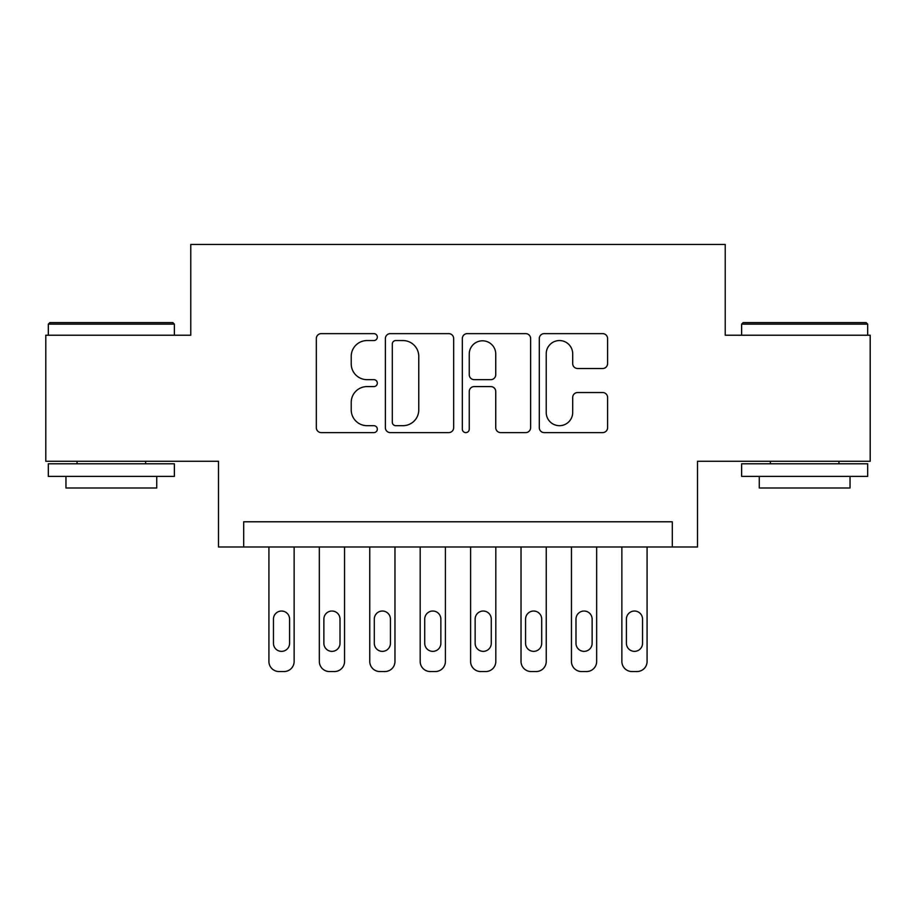 <?xml version="1.0" encoding="UTF-8"?>
<svg xmlns="http://www.w3.org/2000/svg" width="916" height="916" viewBox="0 0 916 916"><rect width="100%" height="100%" fill="white"/><g stroke="black" fill="none" stroke-linecap="round" stroke-linejoin="round"><path stroke-width="1.37" d="M377.323 337.099A3.469 3.469 0 0 0 373.865 333.63L321.276 333.63A4.946 4.946 0 0 0 316.329 338.577L316.329 427.669A4.946 4.946 0 0 0 321.276 432.615L373.865 432.615A3.469 3.469 0 0 0 377.323 429.146A3.469 3.469 0 0 0 373.865 425.688L367.053 425.688A15.835 15.835 0 0 1 351.217 409.853L351.217 402.422A15.835 15.835 0 0 1 367.053 386.586L373.865 386.586A3.469 3.469 0 0 0 377.323 383.128A3.469 3.469 0 0 0 373.865 379.659L367.053 379.659A15.835 15.835 0 0 1 351.217 363.824L351.217 356.393A15.835 15.835 0 0 1 367.053 340.557L373.865 340.557A3.469 3.469 0 0 0 377.323 337.099M602.636 368.518A4.946 4.946 0 0 0 607.594 363.572L607.594 338.577A4.946 4.946 0 0 0 602.636 333.63L544.241 333.63A4.946 4.946 0 0 0 539.295 338.577L539.295 427.669A4.946 4.946 0 0 0 544.241 432.615L602.636 432.615A4.946 4.946 0 0 0 607.594 427.669L607.594 397.475A4.946 4.946 0 0 0 602.636 392.529L577.653 392.529A4.946 4.946 0 0 0 572.695 397.475L572.695 412.452A13.236 13.236 0 0 1 559.458 425.688A13.236 13.236 0 0 1 546.222 412.452L546.222 353.794A13.236 13.236 0 0 1 559.458 340.557A13.236 13.236 0 0 1 572.695 353.794L572.695 363.572A4.946 4.946 0 0 0 577.653 368.518L602.636 368.518M672.298 546.989L697.5 546.989L697.5 461.275L870.2 461.275L870.2 335.222L725.232 335.222L725.232 244.458L190.768 244.458L190.768 335.222L45.8 335.222L45.8 461.275L218.5 461.275L218.5 546.989L672.298 546.989L672.298 521.788L243.702 521.788L243.702 546.989M453.672 338.577A4.946 4.946 0 0 0 448.725 333.63L390.319 333.63A4.946 4.946 0 0 0 385.373 338.577L385.373 427.669A4.946 4.946 0 0 0 390.319 432.615L448.725 432.615A4.946 4.946 0 0 0 453.672 427.669L453.672 338.577M467.275 333.63L525.681 333.63A4.946 4.946 0 0 1 530.627 338.577L530.627 427.669A4.946 4.946 0 0 1 525.681 432.615L500.686 432.615A4.946 4.946 0 0 1 495.739 427.669L495.739 391.533A4.946 4.946 0 0 0 490.793 386.586L474.213 386.586A4.946 4.946 0 0 0 469.255 391.533L469.255 429.146A3.469 3.469 0 0 1 465.797 432.615A3.469 3.469 0 0 1 462.328 429.146L462.328 338.577A4.946 4.946 0 0 1 467.275 333.63M395.758 340.557A3.469 3.469 0 0 0 392.3 344.027L392.3 422.219A3.469 3.469 0 0 0 395.758 425.688L402.937 425.688A15.835 15.835 0 0 0 418.772 409.853L418.772 356.393A15.835 15.835 0 0 0 402.937 340.557L395.758 340.557M495.739 354.045A13.236 13.236 0 0 0 482.503 340.809A13.236 13.236 0 0 0 469.255 354.045L469.255 374.713A4.946 4.946 0 0 0 474.213 379.659L490.793 379.659A4.946 4.946 0 0 0 495.739 374.713L495.739 354.045M294.128 546.989L294.128 661.455A10.087 10.087 0 0 1 284.04 671.543L279.002 671.543A10.087 10.087 0 0 1 268.915 661.455L268.915 546.989M289.593 643.295L289.593 619.102A8.072 8.072 0 0 0 281.521 611.029A8.072 8.072 0 0 0 273.46 619.102L273.46 643.295A8.072 8.072 0 0 0 281.521 651.368A8.072 8.072 0 0 0 289.593 643.295M49.83 322.615L172.861 322.615L174.372 324.127L48.319 324.127L49.83 322.615M111.351 476.4L48.319 476.4L48.319 463.794L174.372 463.794L174.372 476.4L111.351 476.4M156.728 476.4L156.728 487.999L65.963 487.999L65.963 476.4M743.139 322.615L866.17 322.615L867.681 324.127L741.628 324.127L743.139 322.615M804.649 476.4L741.628 476.4L741.628 463.794L867.681 463.794L867.681 476.4L804.649 476.4M850.037 476.4L850.037 487.999L759.272 487.999L759.272 476.4M344.553 546.989L344.553 661.455A10.087 10.087 0 0 1 334.466 671.543L329.428 671.543A10.087 10.087 0 0 1 319.34 661.455L319.34 546.989M340.008 643.295L340.008 619.102A8.072 8.072 0 0 0 331.947 611.029A8.072 8.072 0 0 0 323.875 619.102L323.875 643.295A8.072 8.072 0 0 0 331.947 651.368A8.072 8.072 0 0 0 340.008 643.295M394.968 546.989L394.968 661.455A10.087 10.087 0 0 1 384.892 671.543L379.842 671.543A10.087 10.087 0 0 1 369.766 661.455L369.766 546.989M390.434 643.295L390.434 619.102A8.072 8.072 0 0 0 382.361 611.029A8.072 8.072 0 0 0 374.3 619.102L374.3 643.295A8.072 8.072 0 0 0 382.361 651.368A8.072 8.072 0 0 0 390.434 643.295M445.394 546.989L445.394 661.455A10.087 10.087 0 0 1 435.306 671.543L430.268 671.543A10.087 10.087 0 0 1 420.181 661.455L420.181 546.989M440.859 643.295L440.859 619.102A8.072 8.072 0 0 0 432.787 611.029A8.072 8.072 0 0 0 424.726 619.102L424.726 643.295A8.072 8.072 0 0 0 432.787 651.368A8.072 8.072 0 0 0 440.859 643.295M495.819 546.989L495.819 661.455A10.087 10.087 0 0 1 485.732 671.543L480.694 671.543A10.087 10.087 0 0 1 470.606 661.455L470.606 546.989M491.274 643.295L491.274 619.102A8.072 8.072 0 0 0 483.213 611.029A8.072 8.072 0 0 0 475.141 619.102L475.141 643.295A8.072 8.072 0 0 0 483.213 651.368A8.072 8.072 0 0 0 491.274 643.295M546.234 546.989L546.234 661.455A10.087 10.087 0 0 1 536.158 671.543L531.108 671.543A10.087 10.087 0 0 1 521.032 661.455L521.032 546.989M541.7 643.295L541.7 619.102A8.072 8.072 0 0 0 533.639 611.029A8.072 8.072 0 0 0 525.566 619.102L525.566 643.295A8.072 8.072 0 0 0 533.639 651.368A8.072 8.072 0 0 0 541.7 643.295M596.659 546.989L596.659 661.455A10.087 10.087 0 0 1 586.572 671.543L581.534 671.543A10.087 10.087 0 0 1 571.447 661.455L571.447 546.989M592.125 643.295L592.125 619.102A8.072 8.072 0 0 0 584.053 611.029A8.072 8.072 0 0 0 575.992 619.102L575.992 643.295A8.072 8.072 0 0 0 584.053 651.368A8.072 8.072 0 0 0 592.125 643.295M647.085 546.989L647.085 661.455A10.087 10.087 0 0 1 636.998 671.543L631.96 671.543A10.087 10.087 0 0 1 621.872 661.455L621.872 546.989M642.54 643.295L642.54 619.102A8.072 8.072 0 0 0 634.479 611.029A8.072 8.072 0 0 0 626.407 619.102L626.407 643.295A8.072 8.072 0 0 0 634.479 651.368A8.072 8.072 0 0 0 642.54 643.295M48.319 335.222L48.319 324.127M77.058 463.794L77.058 461.275M145.633 463.794L145.633 461.275M174.372 335.222L174.372 324.127M741.628 335.222L741.628 324.127M770.367 463.794L770.367 461.275M838.942 463.794L838.942 461.275M867.681 335.222L867.681 324.127"/></g></svg>
